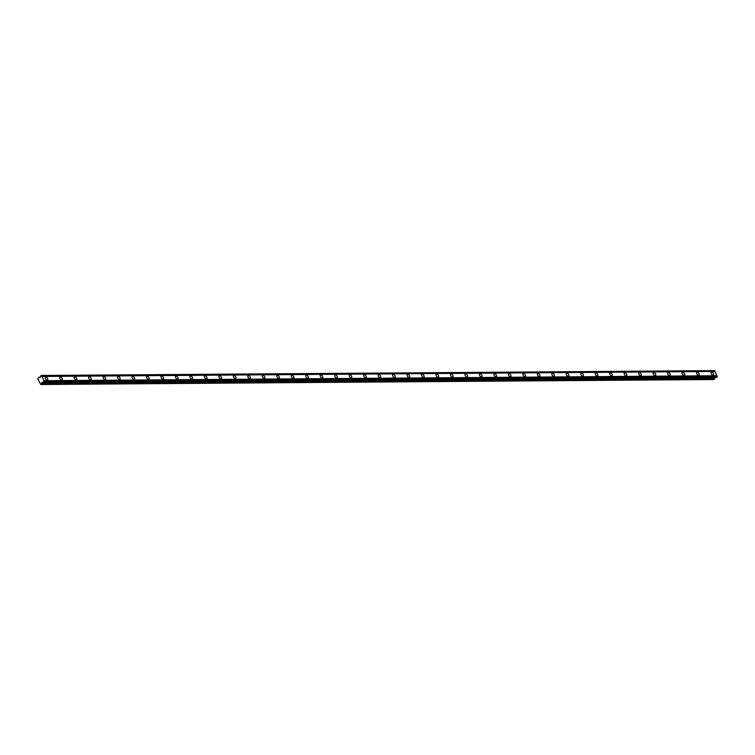 <?xml version="1.0" encoding="UTF-8"?>
<svg xmlns="http://www.w3.org/2000/svg" width="755" height="755" viewBox="0 0 755 755"><rect width="100%" height="100%" fill="white"/><g stroke="black" fill="none" stroke-linecap="round" stroke-linejoin="round"><path stroke-width="1.13" d="M713.022 375.188A1.793 1 53.7 0 0 713.399 375.065A1.793 1 53.7 0 0 713.333 373.319A1.793 1 53.7 0 0 711.663 372.064A1.793 1 53.7 0 0 711.285 372.187A1.793 1 53.7 0 0 711.342 373.933A1.793 1 53.7 0 0 713.022 375.188M47.206 380.114A1.793 1 53.7 0 0 47.584 379.991A1.793 1 53.7 0 0 47.527 378.246A1.793 1 53.7 0 0 45.847 376.99A1.793 1 53.7 0 0 45.47 377.113A1.793 1 53.7 0 0 45.536 378.859A1.793 1 53.7 0 0 47.206 380.114M61.683 380.001A1.793 1 53.7 0 0 62.061 379.888A1.793 1 53.7 0 0 61.995 378.142A1.793 1 53.7 0 0 60.325 376.887A1.793 1 53.7 0 0 59.947 377A1.793 1 53.7 0 0 60.004 378.755A1.793 1 53.7 0 0 61.683 380.001M76.151 379.897A1.793 1 53.7 0 0 76.538 379.784A1.793 1 53.7 0 0 76.472 378.029A1.793 1 53.7 0 0 74.802 376.783A1.793 1 53.7 0 0 74.415 376.896A1.793 1 53.7 0 0 74.481 378.642A1.793 1 53.7 0 0 76.151 379.897M90.628 379.793A1.793 1 53.7 0 0 91.006 379.671A1.793 1 53.7 0 0 90.949 377.925A1.793 1 53.7 0 0 89.269 376.669A1.793 1 53.7 0 0 88.892 376.792A1.793 1 53.7 0 0 88.958 378.538A1.793 1 53.7 0 0 90.628 379.793M105.105 379.68A1.793 1 53.7 0 0 105.483 379.567A1.793 1 53.7 0 0 105.417 377.821A1.793 1 53.7 0 0 103.746 376.566A1.793 1 53.7 0 0 103.369 376.679A1.793 1 53.7 0 0 103.426 378.434A1.793 1 53.7 0 0 105.105 379.68M119.573 379.576A1.793 1 53.7 0 0 119.96 379.463A1.793 1 53.7 0 0 119.894 377.708A1.793 1 53.7 0 0 118.224 376.462A1.793 1 53.7 0 0 117.837 376.575A1.793 1 53.7 0 0 117.903 378.321A1.793 1 53.7 0 0 119.573 379.576M134.05 379.472A1.793 1 53.7 0 0 134.428 379.35A1.793 1 53.7 0 0 134.371 377.604A1.793 1 53.7 0 0 132.691 376.349A1.793 1 53.7 0 0 132.314 376.471A1.793 1 53.7 0 0 132.38 378.217A1.793 1 53.7 0 0 134.05 379.472M148.527 379.359A1.793 1 53.7 0 0 148.905 379.246A1.793 1 53.7 0 0 148.839 377.5A1.793 1 53.7 0 0 147.168 376.245A1.793 1 53.7 0 0 146.791 376.358A1.793 1 53.7 0 0 146.847 378.113A1.793 1 53.7 0 0 148.527 379.359M162.995 379.255A1.793 1 53.7 0 0 163.382 379.142A1.793 1 53.7 0 0 163.316 377.387A1.793 1 53.7 0 0 161.645 376.141A1.793 1 53.7 0 0 161.259 376.254A1.793 1 53.7 0 0 161.325 378A1.793 1 53.7 0 0 162.995 379.255M177.472 379.152A1.793 1 53.7 0 0 177.85 379.029A1.793 1 53.7 0 0 177.793 377.283A1.793 1 53.7 0 0 176.113 376.028A1.793 1 53.7 0 0 175.736 376.15A1.793 1 53.7 0 0 175.802 377.896A1.793 1 53.7 0 0 177.472 379.152M191.949 379.038A1.793 1 53.7 0 0 192.327 378.925A1.793 1 53.7 0 0 192.261 377.179A1.793 1 53.7 0 0 190.59 375.924A1.793 1 53.7 0 0 190.213 376.037A1.793 1 53.7 0 0 190.279 377.793A1.793 1 53.7 0 0 191.949 379.038M206.426 378.934A1.793 1 53.7 0 0 206.804 378.821A1.793 1 53.7 0 0 206.738 377.066A1.793 1 53.7 0 0 205.067 375.811A1.793 1 53.7 0 0 204.69 375.933A1.793 1 53.7 0 0 204.747 377.679A1.793 1 53.7 0 0 206.426 378.934M220.894 378.831A1.793 1 53.7 0 0 221.281 378.708A1.793 1 53.7 0 0 221.215 376.962A1.793 1 53.7 0 0 219.545 375.707A1.793 1 53.7 0 0 219.158 375.83A1.793 1 53.7 0 0 219.224 377.575A1.793 1 53.7 0 0 220.894 378.831M235.371 378.717A1.793 1 53.7 0 0 235.749 378.604A1.793 1 53.7 0 0 235.692 376.858A1.793 1 53.7 0 0 234.012 375.603A1.793 1 53.7 0 0 233.635 375.716A1.793 1 53.7 0 0 233.701 377.462A1.793 1 53.7 0 0 235.371 378.717M249.848 378.614A1.793 1 53.7 0 0 250.226 378.5A1.793 1 53.7 0 0 250.16 376.745A1.793 1 53.7 0 0 248.489 375.49A1.793 1 53.7 0 0 248.112 375.613A1.793 1 53.7 0 0 248.168 377.358A1.793 1 53.7 0 0 249.848 378.614M264.316 378.51A1.793 1 53.7 0 0 264.703 378.387A1.793 1 53.7 0 0 264.637 376.641A1.793 1 53.7 0 0 262.966 375.386A1.793 1 53.7 0 0 262.58 375.499A1.793 1 53.7 0 0 262.646 377.255A1.793 1 53.7 0 0 264.316 378.51M278.793 378.397A1.793 1 53.7 0 0 279.171 378.283A1.793 1 53.7 0 0 279.114 376.537A1.793 1 53.7 0 0 277.434 375.282A1.793 1 53.7 0 0 277.057 375.395A1.793 1 53.7 0 0 277.123 377.141A1.793 1 53.7 0 0 278.793 378.397M293.27 378.293A1.793 1 53.7 0 0 293.648 378.18A1.793 1 53.7 0 0 293.582 376.424A1.793 1 53.7 0 0 291.911 375.169A1.793 1 53.7 0 0 291.534 375.292A1.793 1 53.7 0 0 291.59 377.038A1.793 1 53.7 0 0 293.27 378.293M307.738 378.189A1.793 1 53.7 0 0 308.125 378.066A1.793 1 53.7 0 0 308.059 376.32A1.793 1 53.7 0 0 306.388 375.065A1.793 1 53.7 0 0 306.002 375.178A1.793 1 53.7 0 0 306.068 376.934A1.793 1 53.7 0 0 307.738 378.189M322.215 378.076A1.793 1 53.7 0 0 322.593 377.962A1.793 1 53.7 0 0 322.536 376.216A1.793 1 53.7 0 0 320.856 374.961A1.793 1 53.7 0 0 320.479 375.075A1.793 1 53.7 0 0 320.545 376.82A1.793 1 53.7 0 0 322.215 378.076M336.692 377.972A1.793 1 53.7 0 0 337.07 377.849A1.793 1 53.7 0 0 337.004 376.103A1.793 1 53.7 0 0 335.333 374.848A1.793 1 53.7 0 0 334.956 374.971A1.793 1 53.7 0 0 335.012 376.717A1.793 1 53.7 0 0 336.692 377.972M351.16 377.868A1.793 1 53.7 0 0 351.547 377.745A1.793 1 53.7 0 0 351.481 375.999A1.793 1 53.7 0 0 349.81 374.744A1.793 1 53.7 0 0 349.423 374.857A1.793 1 53.7 0 0 349.489 376.613A1.793 1 53.7 0 0 351.16 377.868M365.637 377.755A1.793 1 53.7 0 0 366.015 377.642A1.793 1 53.7 0 0 365.958 375.886A1.793 1 53.7 0 0 364.278 374.64A1.793 1 53.7 0 0 363.901 374.754A1.793 1 53.7 0 0 363.967 376.5A1.793 1 53.7 0 0 365.637 377.755M380.114 377.651A1.793 1 53.7 0 0 380.492 377.528A1.793 1 53.7 0 0 380.426 375.782A1.793 1 53.7 0 0 378.755 374.527A1.793 1 53.7 0 0 378.378 374.65A1.793 1 53.7 0 0 378.444 376.396A1.793 1 53.7 0 0 380.114 377.651M394.591 377.538A1.793 1 53.7 0 0 394.969 377.425A1.793 1 53.7 0 0 394.903 375.679A1.793 1 53.7 0 0 393.232 374.423A1.793 1 53.7 0 0 392.855 374.537A1.793 1 53.7 0 0 392.911 376.292A1.793 1 53.7 0 0 394.591 377.538M409.059 377.434A1.793 1 53.7 0 0 409.436 377.321A1.793 1 53.7 0 0 409.38 375.565A1.793 1 53.7 0 0 407.7 374.32A1.793 1 53.7 0 0 407.322 374.433A1.793 1 53.7 0 0 407.389 376.179A1.793 1 53.7 0 0 409.059 377.434M423.536 377.33A1.793 1 53.7 0 0 423.914 377.207A1.793 1 53.7 0 0 423.848 375.461A1.793 1 53.7 0 0 422.177 374.206A1.793 1 53.7 0 0 421.8 374.329A1.793 1 53.7 0 0 421.866 376.075A1.793 1 53.7 0 0 423.536 377.33M438.013 377.217A1.793 1 53.7 0 0 438.391 377.104A1.793 1 53.7 0 0 438.325 375.358A1.793 1 53.7 0 0 436.654 374.102A1.793 1 53.7 0 0 436.277 374.216A1.793 1 53.7 0 0 436.333 375.971A1.793 1 53.7 0 0 438.013 377.217M452.481 377.113A1.793 1 53.7 0 0 452.868 377A1.793 1 53.7 0 0 452.802 375.244A1.793 1 53.7 0 0 451.131 373.999A1.793 1 53.7 0 0 450.744 374.112A1.793 1 53.7 0 0 450.81 375.858A1.793 1 53.7 0 0 452.481 377.113M466.958 377.009A1.793 1 53.7 0 0 467.336 376.887A1.793 1 53.7 0 0 467.279 375.141A1.793 1 53.7 0 0 465.599 373.885A1.793 1 53.7 0 0 465.222 374.008A1.793 1 53.7 0 0 465.288 375.754A1.793 1 53.7 0 0 466.958 377.009M481.435 376.896A1.793 1 53.7 0 0 481.813 376.783A1.793 1 53.7 0 0 481.747 375.037A1.793 1 53.7 0 0 480.076 373.782A1.793 1 53.7 0 0 479.699 373.895A1.793 1 53.7 0 0 479.755 375.65A1.793 1 53.7 0 0 481.435 376.896M495.903 376.792A1.793 1 53.7 0 0 496.29 376.679A1.793 1 53.7 0 0 496.224 374.924A1.793 1 53.7 0 0 494.553 373.678A1.793 1 53.7 0 0 494.166 373.791A1.793 1 53.7 0 0 494.232 375.537A1.793 1 53.7 0 0 495.903 376.792M510.38 376.688A1.793 1 53.7 0 0 510.758 376.566A1.793 1 53.7 0 0 510.701 374.82A1.793 1 53.7 0 0 509.021 373.565A1.793 1 53.7 0 0 508.644 373.687A1.793 1 53.7 0 0 508.71 375.433A1.793 1 53.7 0 0 510.38 376.688M524.857 376.575A1.793 1 53.7 0 0 525.235 376.462A1.793 1 53.7 0 0 525.169 374.716A1.793 1 53.7 0 0 523.498 373.461A1.793 1 53.7 0 0 523.121 373.574A1.793 1 53.7 0 0 523.177 375.329A1.793 1 53.7 0 0 524.857 376.575M539.325 376.471A1.793 1 53.7 0 0 539.712 376.358A1.793 1 53.7 0 0 539.646 374.603A1.793 1 53.7 0 0 537.975 373.348A1.793 1 53.7 0 0 537.588 373.47A1.793 1 53.7 0 0 537.654 375.216A1.793 1 53.7 0 0 539.325 376.471M553.802 376.368A1.793 1 53.7 0 0 554.179 376.245A1.793 1 53.7 0 0 554.123 374.499A1.793 1 53.7 0 0 552.443 373.244A1.793 1 53.7 0 0 552.065 373.366A1.793 1 53.7 0 0 552.131 375.112A1.793 1 53.7 0 0 553.802 376.368M568.279 376.254A1.793 1 53.7 0 0 568.657 376.141A1.793 1 53.7 0 0 568.591 374.395A1.793 1 53.7 0 0 566.92 373.14A1.793 1 53.7 0 0 566.543 373.253A1.793 1 53.7 0 0 566.599 375.009A1.793 1 53.7 0 0 568.279 376.254M582.747 376.15A1.793 1 53.7 0 0 583.134 376.037A1.793 1 53.7 0 0 583.068 374.282A1.793 1 53.7 0 0 581.397 373.027A1.793 1 53.7 0 0 581.01 373.149A1.793 1 53.7 0 0 581.076 374.895A1.793 1 53.7 0 0 582.747 376.15M597.224 376.047A1.793 1 53.7 0 0 597.601 375.924A1.793 1 53.7 0 0 597.545 374.178A1.793 1 53.7 0 0 595.865 372.923A1.793 1 53.7 0 0 595.487 373.045A1.793 1 53.7 0 0 595.553 374.791A1.793 1 53.7 0 0 597.224 376.047M611.701 375.933A1.793 1 53.7 0 0 612.078 375.82A1.793 1 53.7 0 0 612.012 374.074A1.793 1 53.7 0 0 610.342 372.819A1.793 1 53.7 0 0 609.965 372.932A1.793 1 53.7 0 0 610.031 374.678A1.793 1 53.7 0 0 611.701 375.933M626.178 375.83A1.793 1 53.7 0 0 626.556 375.716A1.793 1 53.7 0 0 626.49 373.961A1.793 1 53.7 0 0 624.819 372.706A1.793 1 53.7 0 0 624.442 372.828A1.793 1 53.7 0 0 624.498 374.574A1.793 1 53.7 0 0 626.178 375.83M640.646 375.726A1.793 1 53.7 0 0 641.033 375.603A1.793 1 53.7 0 0 640.967 373.857A1.793 1 53.7 0 0 639.296 372.602A1.793 1 53.7 0 0 638.909 372.715A1.793 1 53.7 0 0 638.975 374.471A1.793 1 53.7 0 0 640.646 375.726M655.123 375.613A1.793 1 53.7 0 0 655.5 375.499A1.793 1 53.7 0 0 655.444 373.753A1.793 1 53.7 0 0 653.764 372.498A1.793 1 53.7 0 0 653.386 372.611A1.793 1 53.7 0 0 653.452 374.357A1.793 1 53.7 0 0 655.123 375.613M669.6 375.509A1.793 1 53.7 0 0 669.978 375.386A1.793 1 53.7 0 0 669.912 373.64A1.793 1 53.7 0 0 668.241 372.385A1.793 1 53.7 0 0 667.864 372.508A1.793 1 53.7 0 0 667.92 374.253A1.793 1 53.7 0 0 669.6 375.509M684.068 375.405A1.793 1 53.7 0 0 684.455 375.282A1.793 1 53.7 0 0 684.389 373.536A1.793 1 53.7 0 0 682.718 372.281A1.793 1 53.7 0 0 682.331 372.394A1.793 1 53.7 0 0 682.397 374.15A1.793 1 53.7 0 0 684.068 375.405M698.545 375.292A1.793 1 53.7 0 0 698.922 375.178A1.793 1 53.7 0 0 698.866 373.423A1.793 1 53.7 0 0 697.186 372.177A1.793 1 53.7 0 0 696.808 372.291A1.793 1 53.7 0 0 696.874 374.036A1.793 1 53.7 0 0 698.545 375.292M40.732 384.503L41.761 383.748L42.053 382.228L43.214 382.257A0.623 0.481 89.6 0 1 43.639 382.266L44.167 381.464A0.623 0.481 89.6 0 1 43.837 380.718L41.978 376.443A0.623 0.481 89.6 0 1 41.657 375.688L40.855 375.867A0.623 0.481 89.6 0 1 40.638 376.349L39.958 377.774L38.911 377.179L37.75 378.548L40.732 384.503L713.786 379.529L714.815 378.774L714.957 377.302M41.242 375.471L714.702 370.714A0.623 0.481 89.6 0 0 715.032 371.469L41.978 376.443M43.781 382.275L716.835 377.292L717.212 376.49A0.623 0.481 89.6 0 1 716.891 375.735L715.032 371.469M41.657 375.688L714.702 370.714M716.891 375.735L43.837 380.718M717.212 376.49L44.167 381.464M714.815 378.774L41.761 383.748M40.27 377.17L38.911 377.179M41.619 375.613L714.664 370.63M717.25 376.566L44.196 381.549M717.146 377.056L44.092 382.039M41.77 382.606L714.815 377.623"/></g></svg>
